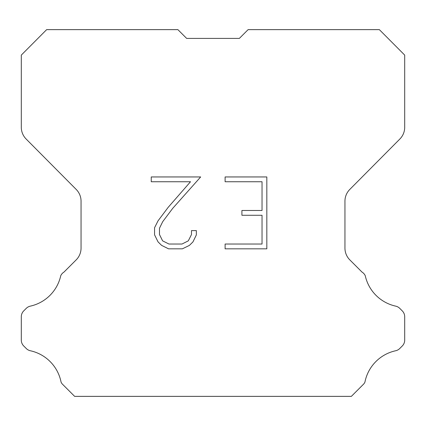 <?xml version="1.0" encoding="UTF-8"?>
<svg xmlns="http://www.w3.org/2000/svg" width="426" height="426" viewBox="0 0 426 426"><rect width="100%" height="100%" fill="white"/><g stroke="black" fill="none" stroke-linecap="round" stroke-linejoin="round"><path stroke-width="0.64" d="M186.652 38.404L239.348 38.404L186.652 38.404L239.348 38.404L186.652 38.404L239.348 38.404L186.652 38.404L239.348 38.404L186.652 38.404L239.348 38.404L186.652 38.404L239.348 38.404L186.652 38.404L239.348 38.404L186.652 38.404L239.348 38.404L186.652 38.404L239.348 38.404L186.652 38.404L239.348 38.404L186.652 38.404L239.348 38.404L186.652 38.404L239.348 38.404L186.652 38.404L239.348 38.404L186.652 38.404L177.882 29.634L46.652 29.634L21.3 55.103L21.3 127.273A16.667 16.667 0 0 0 26.14 139.02L76.211 189.442A16.667 16.667 0 0 1 81.052 201.184L81.052 248.113A16.667 16.667 0 0 1 76.169 259.897L63.996 272.076A8.334 8.334 0 0 0 60.742 275.728A40.007 40.007 0 0 1 30.331 306.134A8.334 8.334 0 0 0 26.242 308.376L23.739 310.879A8.334 8.334 0 0 0 21.3 316.768L21.3 340.097A8.334 8.334 0 0 0 23.739 345.992L26.476 348.724A8.334 8.334 0 0 0 30.534 350.795A40.007 40.007 0 0 1 61.062 382.079A8.03 8.03 0 0 0 62.212 383.938L74.641 396.366L351.359 396.366L363.788 383.938A8.03 8.03 0 0 0 364.938 382.079A40.007 40.007 0 0 1 395.466 350.795A8.334 8.334 0 0 0 399.524 348.724L402.261 345.992A8.334 8.334 0 0 0 404.7 340.097L404.7 316.768A8.334 8.334 0 0 0 402.261 310.879L399.758 308.376A8.334 8.334 0 0 0 395.669 306.134A40.007 40.007 0 0 1 365.258 275.728A8.334 8.334 0 0 0 362.004 272.076L349.831 259.897A16.667 16.667 0 0 1 344.948 248.113L344.948 201.184A16.667 16.667 0 0 1 349.789 189.442L399.86 139.02A16.667 16.667 0 0 0 404.7 127.273L404.7 55.103L379.348 29.634L248.118 29.634L239.348 38.404M262.033 244.039L262.033 215.284L241.909 215.284L241.909 210.492L262.033 210.492L262.033 181.742L225.109 181.742L225.109 176.95L266.825 176.95L266.825 248.832L225.109 248.832L225.109 244.039L262.033 244.039M196.354 230.604L196.354 234.912L192.941 241.931L189.384 245.419L182.365 248.832L168.558 248.832L161.587 245.365L158.03 241.856L154.569 234.838L154.569 227.724L158.03 220.849L168.185 207.329L190.507 181.742L151.246 181.742L151.246 176.95L200.662 176.95L172.679 208.389L162.711 221.669L159.478 228.23L159.478 234.54L162.615 240.86L168.978 244.039L181.987 244.039L188.308 240.85L191.487 234.54L191.487 230.604L196.354 230.604"/></g></svg>
